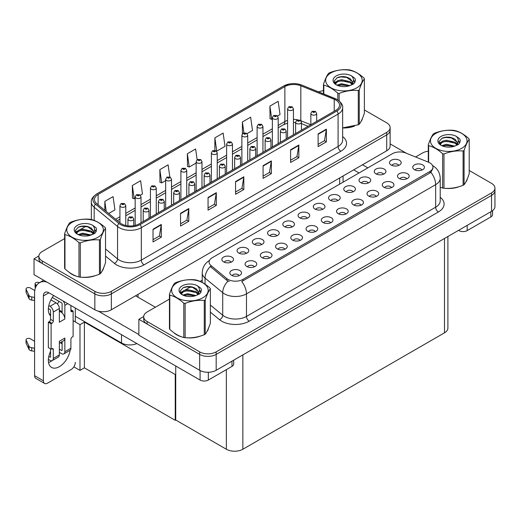 <?xml version="1.0" encoding="UTF-8"?>
<svg xmlns="http://www.w3.org/2000/svg" width="521" height="521" viewBox="0 0 521 521"><rect width="100%" height="100%" fill="white"/><g stroke="black" fill="none" stroke-linecap="round" stroke-linejoin="round"><path stroke-width="0.78" d="M136.867 343.56A11.67 6.74 180 0 1 121.53 342.968L75.311 316.286M390.125 127.606L390.125 146.03A11.67 6.74 0 0 1 386.706 150.797L111.351 309.767A11.67 6.74 0 0 1 94.842 309.767L34.034 274.665L34.034 258.781L94.842 293.883A11.67 6.74 0 0 0 111.351 293.883L386.706 134.913A11.67 6.74 0 0 0 390.125 130.146A11.67 6.74 0 0 1 386.706 134.913L111.351 293.883A11.67 6.74 0 0 1 94.842 293.883L42.292 263.548A11.67 6.74 0 0 1 38.873 258.781L38.873 256.241A11.67 6.74 0 0 0 42.292 261.001L94.842 291.343A11.67 6.74 0 0 0 111.351 291.343L386.706 132.367A11.67 6.74 0 0 0 390.125 127.606A11.67 6.74 0 0 0 386.706 122.839L364.381 109.951M38.88 255.98L34.034 258.781M175.733 374.26L175.238 374.547L84.389 322.095L84.884 321.809L79.987 324.642L73.109 320.669M84.389 322.095L84.389 367.846L79.987 370.385L73.839 366.843M79.987 370.385L79.987 324.642M175.238 374.547L175.238 420.297L175.733 420.011L175.733 366.002M175.238 420.297L84.389 367.846M322.545 209.409A3.504 2.019 0 0 0 321.607 208.426A3.504 2.019 0 0 0 318.155 207.912A3.504 2.019 0 0 0 315.713 209.409M323.261 204.297A5.835 3.367 0 0 0 315.778 203.919A5.835 3.367 0 0 0 313.844 208.107A5.835 3.367 0 0 0 315.003 209.058A5.835 3.367 0 0 0 324.414 208.107A5.835 3.367 0 0 0 323.261 204.297M307.305 218.208A3.504 2.019 0 0 0 306.368 217.224A3.504 2.019 0 0 0 302.916 216.71A3.504 2.019 0 0 0 300.474 218.208M308.015 213.096A5.835 3.367 0 0 0 300.539 212.718A5.835 3.367 0 0 0 298.605 216.905A5.835 3.367 0 0 0 299.764 217.863A5.835 3.367 0 0 0 309.174 216.905A5.835 3.367 0 0 0 308.015 213.096M292.066 227.006A3.504 2.019 0 0 0 291.122 226.023A3.504 2.019 0 0 0 287.67 225.515A3.504 2.019 0 0 0 285.228 227.006M292.776 221.894A5.835 3.367 0 0 0 285.293 221.516A5.835 3.367 0 0 0 283.359 225.704A5.835 3.367 0 0 0 284.518 226.661A5.835 3.367 0 0 0 293.935 225.704A5.835 3.367 0 0 0 292.776 221.894M391.525 187.632A3.504 2.019 0 0 0 390.587 186.648A3.504 2.019 0 0 0 387.136 186.134A3.504 2.019 0 0 0 384.693 187.632M392.235 182.513A5.835 3.367 0 0 0 384.758 182.142A5.835 3.367 0 0 0 382.824 186.329A5.835 3.367 0 0 0 383.984 187.28A5.835 3.367 0 0 0 393.394 186.329A5.835 3.367 0 0 0 392.235 182.513M345.794 214.033A3.504 2.019 0 0 0 344.856 213.043A3.504 2.019 0 0 0 341.405 212.535A3.504 2.019 0 0 0 338.963 214.033M346.511 208.914A5.835 3.367 0 0 0 339.028 208.543A5.835 3.367 0 0 0 337.094 212.731A5.835 3.367 0 0 0 338.253 213.682A5.835 3.367 0 0 0 347.663 212.731A5.835 3.367 0 0 0 346.511 208.914M398.76 165.411A3.504 2.019 0 0 0 397.823 164.421A3.504 2.019 0 0 0 394.371 163.913A3.504 2.019 0 0 0 391.929 165.411M399.47 160.292A5.835 3.367 0 0 0 391.994 159.914A5.835 3.367 0 0 0 390.06 164.108A5.835 3.367 0 0 0 391.219 165.059A5.835 3.367 0 0 0 400.629 164.108A5.835 3.367 0 0 0 399.47 160.292M361.04 205.228A3.504 2.019 0 0 0 360.102 204.245A3.504 2.019 0 0 0 356.651 203.737A3.504 2.019 0 0 0 354.208 205.228M361.75 200.116A5.835 3.367 0 0 0 354.273 199.738A5.835 3.367 0 0 0 352.339 203.926A5.835 3.367 0 0 0 353.498 204.883A5.835 3.367 0 0 0 362.909 203.926A5.835 3.367 0 0 0 361.75 200.116M406.764 178.833A3.504 2.019 0 0 0 405.826 177.843A3.504 2.019 0 0 0 402.375 177.335A3.504 2.019 0 0 0 399.933 178.833M407.481 173.714A5.835 3.367 0 0 0 399.998 173.343A5.835 3.367 0 0 0 398.064 177.531A5.835 3.367 0 0 0 399.223 178.482A5.835 3.367 0 0 0 408.633 177.531A5.835 3.367 0 0 0 407.481 173.714M246.335 253.408A3.504 2.019 0 0 0 245.398 252.425A3.504 2.019 0 0 0 241.946 251.91A3.504 2.019 0 0 0 239.504 253.408M247.045 248.296A5.835 3.367 0 0 0 239.569 247.918A5.835 3.367 0 0 0 237.635 252.105A5.835 3.367 0 0 0 238.794 253.063A5.835 3.367 0 0 0 248.204 252.105A5.835 3.367 0 0 0 247.045 248.296M284.824 249.233A3.504 2.019 0 0 0 283.886 248.25A3.504 2.019 0 0 0 280.435 247.735A3.504 2.019 0 0 0 277.993 249.233M285.541 244.115A5.835 3.367 0 0 0 278.058 243.743A5.835 3.367 0 0 0 276.123 247.931A5.835 3.367 0 0 0 277.283 248.882A5.835 3.367 0 0 0 286.693 247.931A5.835 3.367 0 0 0 285.541 244.115M368.275 183.008A3.504 2.019 0 0 0 367.338 182.024A3.504 2.019 0 0 0 363.886 181.51A3.504 2.019 0 0 0 361.444 183.008M368.985 177.895A5.835 3.367 0 0 0 361.509 177.518A5.835 3.367 0 0 0 359.575 181.705A5.835 3.367 0 0 0 360.734 182.656A5.835 3.367 0 0 0 370.144 181.705A5.835 3.367 0 0 0 368.985 177.895M254.339 266.83A3.504 2.019 0 0 0 253.401 265.847A3.504 2.019 0 0 0 249.95 265.332A3.504 2.019 0 0 0 247.508 266.83M255.056 261.718A5.835 3.367 0 0 0 247.573 261.34A5.835 3.367 0 0 0 245.638 265.528A5.835 3.367 0 0 0 246.798 266.485A5.835 3.367 0 0 0 256.208 265.528A5.835 3.367 0 0 0 255.056 261.718M376.279 196.43A3.504 2.019 0 0 0 375.341 195.447A3.504 2.019 0 0 0 371.89 194.932A3.504 2.019 0 0 0 369.448 196.43M376.996 191.318A5.835 3.367 0 0 0 369.513 190.94A5.835 3.367 0 0 0 367.579 195.128A5.835 3.367 0 0 0 368.738 196.078A5.835 3.367 0 0 0 378.148 195.128A5.835 3.367 0 0 0 376.996 191.318M300.07 240.435A3.504 2.019 0 0 0 299.132 239.445A3.504 2.019 0 0 0 295.681 238.937A3.504 2.019 0 0 0 293.238 240.435M300.78 235.316A5.835 3.367 0 0 0 293.303 234.938A5.835 3.367 0 0 0 291.369 239.126A5.835 3.367 0 0 0 292.528 240.083A5.835 3.367 0 0 0 301.939 239.126A5.835 3.367 0 0 0 300.78 235.316M383.515 174.209A3.504 2.019 0 0 0 382.577 173.226A3.504 2.019 0 0 0 379.125 172.712A3.504 2.019 0 0 0 376.683 174.209M384.231 169.091A5.835 3.367 0 0 0 376.748 168.719A5.835 3.367 0 0 0 374.814 172.907A5.835 3.367 0 0 0 375.973 173.858A5.835 3.367 0 0 0 385.384 172.907A5.835 3.367 0 0 0 384.231 169.091M330.555 222.832A3.504 2.019 0 0 0 329.617 221.848A3.504 2.019 0 0 0 326.166 221.334A3.504 2.019 0 0 0 323.723 222.832M331.265 217.719A5.835 3.367 0 0 0 323.788 217.342A5.835 3.367 0 0 0 321.854 221.529A5.835 3.367 0 0 0 323.013 222.48A5.835 3.367 0 0 0 332.424 221.529A5.835 3.367 0 0 0 331.265 217.719M337.79 200.611A3.504 2.019 0 0 0 336.853 199.621A3.504 2.019 0 0 0 333.401 199.113A3.504 2.019 0 0 0 330.959 200.611M338.5 195.492A5.835 3.367 0 0 0 331.024 195.121A5.835 3.367 0 0 0 329.09 199.309A5.835 3.367 0 0 0 330.249 200.259A5.835 3.367 0 0 0 339.659 199.309A5.835 3.367 0 0 0 338.5 195.492M315.309 231.63A3.504 2.019 0 0 0 314.371 230.647A3.504 2.019 0 0 0 310.92 230.132A3.504 2.019 0 0 0 308.478 231.63M316.026 226.518A5.835 3.367 0 0 0 308.543 226.14A5.835 3.367 0 0 0 306.608 230.328A5.835 3.367 0 0 0 307.768 231.285A5.835 3.367 0 0 0 317.178 230.328A5.835 3.367 0 0 0 316.026 226.518M269.585 258.032A3.504 2.019 0 0 0 268.647 257.048A3.504 2.019 0 0 0 265.196 256.534A3.504 2.019 0 0 0 262.753 258.032M270.295 252.919A5.835 3.367 0 0 0 262.818 252.542A5.835 3.367 0 0 0 260.884 256.729A5.835 3.367 0 0 0 262.043 257.68A5.835 3.367 0 0 0 271.454 256.729A5.835 3.367 0 0 0 270.295 252.919M353.03 191.806A3.504 2.019 0 0 0 352.092 190.823A3.504 2.019 0 0 0 348.64 190.308A3.504 2.019 0 0 0 346.198 191.806M353.746 186.694A5.835 3.367 0 0 0 346.263 186.316A5.835 3.367 0 0 0 344.329 190.504A5.835 3.367 0 0 0 345.488 191.461A5.835 3.367 0 0 0 354.899 190.504A5.835 3.367 0 0 0 353.746 186.694M239.1 275.635A3.504 2.019 0 0 0 238.162 274.645A3.504 2.019 0 0 0 234.71 274.137A3.504 2.019 0 0 0 232.268 275.635M239.81 270.516A5.835 3.367 0 0 0 232.333 270.139A5.835 3.367 0 0 0 230.399 274.333A5.835 3.367 0 0 0 231.558 275.283A5.835 3.367 0 0 0 240.969 274.333A5.835 3.367 0 0 0 239.81 270.516M276.82 235.811A3.504 2.019 0 0 0 275.883 234.828A3.504 2.019 0 0 0 272.431 234.313A3.504 2.019 0 0 0 269.989 235.811M277.53 230.692A5.835 3.367 0 0 0 270.054 230.321A5.835 3.367 0 0 0 268.12 234.509A5.835 3.367 0 0 0 269.279 235.459A5.835 3.367 0 0 0 278.689 234.509A5.835 3.367 0 0 0 277.53 230.692M261.581 244.61A3.504 2.019 0 0 0 260.637 243.626A3.504 2.019 0 0 0 257.185 243.112A3.504 2.019 0 0 0 254.743 244.61M262.291 239.497A5.835 3.367 0 0 0 254.808 239.119A5.835 3.367 0 0 0 252.874 243.307A5.835 3.367 0 0 0 254.033 244.258A5.835 3.367 0 0 0 263.45 243.307A5.835 3.367 0 0 0 262.291 239.497M422.01 170.028A3.504 2.019 0 0 0 421.072 169.045A3.504 2.019 0 0 0 417.621 168.53A3.504 2.019 0 0 0 415.178 170.028M422.72 164.916A5.835 3.367 0 0 0 415.244 164.538A5.835 3.367 0 0 0 413.309 168.726A5.835 3.367 0 0 0 414.469 169.683A5.835 3.367 0 0 0 423.879 168.726A5.835 3.367 0 0 0 422.72 164.916M231.096 262.213A3.504 2.019 0 0 0 230.152 261.223A3.504 2.019 0 0 0 226.7 260.715A3.504 2.019 0 0 0 224.258 262.213M231.806 257.094A5.835 3.367 0 0 0 224.323 256.716A5.835 3.367 0 0 0 222.389 260.91A5.835 3.367 0 0 0 223.548 261.861A5.835 3.367 0 0 0 232.965 260.91A5.835 3.367 0 0 0 231.806 257.094M429.871 162.884A10.505 6.063 0 0 0 428.47 162.2L405.813 153.044A10.505 6.063 0 0 0 392.359 153.721L212.171 257.758A10.505 6.063 0 0 0 209.097 262.043A10.505 6.063 0 0 0 210.992 265.521L226.856 278.605A10.505 6.063 0 0 0 242.89 279.412L429.871 171.461A10.505 6.063 0 0 0 432.951 167.169A10.505 6.063 0 0 0 429.871 162.884M143.705 316.501L138.866 319.301L199.667 354.404A11.67 6.74 0 0 0 216.176 354.404L491.531 195.434A11.67 6.74 0 0 0 494.95 190.666A11.67 6.74 0 0 1 491.531 195.434L216.176 354.404A11.67 6.74 0 0 1 199.667 354.404L147.117 324.069A11.67 6.74 0 0 1 143.698 319.301L143.698 316.761A11.67 6.74 0 0 0 147.117 321.522L199.667 351.864A11.67 6.74 0 0 0 216.176 351.864L491.531 192.887A11.67 6.74 0 0 0 494.95 188.127A11.67 6.74 0 0 0 491.531 183.359L469.213 170.471M138.866 319.301L138.866 335.185L199.667 370.288A11.67 6.74 0 0 0 216.176 370.288L491.531 211.318A11.67 6.74 0 0 0 494.95 206.55L494.95 188.127M447.904 236.508L447.904 328.067A11.67 6.74 180 0 1 444.485 332.834L242.864 449.239A11.67 6.74 180 0 1 226.355 449.239L175.733 420.011M69.091 272.223A18.678 10.785 0 0 0 71.865 274.267A18.678 10.785 0 0 0 76.847 276.325M335.889 100.104A12.452 7.19 180 0 1 339.536 105.19A12.452 7.19 180 0 1 335.889 110.27L139.114 223.88A12.452 7.19 180 0 1 120.11 222.923L96.717 203.639A12.452 7.19 180 0 1 94.47 199.51A12.452 7.19 180 0 1 98.117 194.431L284.876 86.603A12.452 7.19 180 0 1 300.825 85.796L334.228 99.303A12.452 7.19 180 0 1 335.889 100.104M336.989 99.472A14.008 8.089 0 0 0 335.12 98.567L301.718 85.06A14.008 8.089 0 0 0 298.351 84.063A14.008 8.089 0 0 0 289.012 84.063A14.008 8.089 0 0 0 283.776 85.965L97.017 193.792A14.008 8.089 0 0 0 95.447 204.154L118.834 223.437A14.008 8.089 0 0 0 140.214 224.518L336.989 110.908A14.008 8.089 0 0 0 336.989 99.472M153.031 229.22L153.031 241.926L161.289 237.159L161.289 224.453L153.031 229.22M153.031 239.673L159.393 236L161.256 224.877A3.113 1.797 -120 0 0 161.289 224.453M159.335 236.033L161.289 237.159M180.546 213.33L180.546 226.042L188.797 221.275L188.797 208.569L180.546 213.33M180.546 223.789L186.902 220.116L188.765 208.993A3.113 1.797 -120 0 0 188.797 208.569M186.85 220.149L188.797 221.275M208.061 197.446L208.061 210.158L216.313 205.391L216.313 192.685L208.061 197.446M208.061 207.899L214.418 204.232L216.28 193.102A3.113 1.797 -120 0 0 216.313 192.685M214.359 204.265L216.313 205.391M318.116 133.91L318.116 146.616L326.367 141.849L326.367 129.143L318.116 133.91M318.116 144.363L324.472 140.69L326.335 129.566A3.113 1.797 -120 0 0 326.367 129.143M324.414 140.722L326.367 141.849M290.601 149.794L290.601 162.5L298.852 157.739L298.852 145.027L290.601 149.794M290.601 160.247L296.957 156.574L298.82 145.45A3.113 1.797 -120 0 0 298.852 145.027M296.898 156.606L298.852 157.739M263.085 165.678L263.085 178.384L271.343 173.623L271.343 160.911L263.085 165.678M263.085 176.131L269.442 172.464L271.304 161.334A3.113 1.797 -120 0 0 271.343 160.911M269.39 172.497L271.343 173.623M235.57 181.562L235.57 194.274L243.828 189.507L243.828 176.795L235.57 181.562M235.57 192.015L241.933 188.348L243.795 177.218A3.113 1.797 -120 0 0 243.828 176.795M241.874 188.381L243.828 189.507M342.649 127.958A18.678 10.785 0 0 0 354.567 126.056M360.871 121.725A18.678 10.785 0 0 0 362.499 118.3M81.882 277.263A18.678 10.785 0 0 0 95.721 275.505M102.025 271.167A18.678 10.785 0 0 0 103.653 267.742M323.456 90.674A11.67 6.74 0 0 0 318.748 91.937M86.076 226.192L80.143 229.618M64.611 238.585L42.292 251.474A11.67 6.74 0 0 0 38.873 256.241M140.357 195.232L142.461 194.014L140.598 180.735L132.341 185.502L132.477 198.136M108.694 213.512L114.946 209.898L113.083 196.619L104.832 201.386L104.832 210.321M214.88 137.85L216.749 151.129L225 146.362L223.138 133.083L214.88 137.85L214.88 150.38M247.052 133.63L252.516 130.478L250.653 117.199L242.395 121.966L242.395 133.78M277.537 116.027L280.024 114.594L278.162 101.315L269.911 106.082L270.041 118.71M169.807 176.958L168.107 164.851L159.856 169.618L159.986 182.252M197.133 159.732L195.622 148.967L187.371 153.734L187.501 166.362M187.371 153.734L189.234 167.013L196.143 163.021M189.234 167.013L187.371 166.316M216.749 151.129L216.235 150.934M242.395 121.966L243.926 132.842M269.911 106.082L271.773 119.355L272.359 119.022M271.773 119.355L269.911 118.658M159.856 169.618L161.718 182.897L165.658 180.618M161.718 182.897L159.856 182.2M132.341 185.502L134.203 198.781L135.173 198.221M134.203 198.781L132.341 198.084M104.832 201.386L106.245 211.493M173.923 332.743A18.678 10.785 0 0 0 176.697 334.788A18.678 10.785 0 0 0 181.679 336.846M432.951 167.169L432.951 168.459L430.893 172.308L429.871 173.044L241.711 281.529A13.618 7.861 60 0 1 246.466 293.87A15.565 8.987 180 0 1 224.46 293.87A15.565 8.987 180 0 1 222.714 292.665L205.04 278.097A15.565 8.987 180 0 1 202.22 272.939L202.22 282.421M229.214 281.529L226.856 280.337L210.289 266.537A13.618 9.111 129.5 0 0 205.04 278.097L205.04 284.14M442.648 188.042L442.648 153.76A21.009 12.133 -0 0 0 443.977 153.962L443.977 188.25A21.009 12.133 -0 0 1 442.648 188.042L440.212 187.293A18.678 10.785 0 0 0 440.525 187.404M445.553 188.341A18.678 10.785 0 0 0 459.392 186.577M465.696 182.246A18.678 10.785 0 0 0 467.324 178.82M186.707 337.79A18.678 10.785 0 0 0 200.546 336.025M206.85 331.688A18.678 10.785 0 0 0 208.478 328.263M428.288 151.194A11.67 6.74 0 0 0 422.472 153.018L415.589 156.997M202.22 280.181L200.11 281.399M190.901 286.713L184.975 290.138M169.436 299.106L147.117 311.994A11.67 6.74 0 0 0 143.698 316.761M125.769 225.489L125.769 205.645A2.918 1.687 180 0 1 123.965 207.202A2.918 1.687 180 0 1 120.787 206.83A2.918 1.687 180 0 1 119.934 205.645L121.093 203.62A1.947 1.172 57.8 0 1 122.135 203.672A0.97 0.56 0 0 0 122.161 204.453A0.97 0.56 0 0 0 123.536 204.453A0.97 0.56 0 0 0 123.536 203.659A0.97 0.56 0 0 0 122.194 203.639L123.243 204.056L122.578 204.212L122.135 203.672M122.585 204.219L122.585 203.887M122.194 203.639A1.947 1.075 -117.9 0 0 121.282 203.509A1.947 1.075 -117.9 0 0 121.198 203.561M133.773 225.704L133.773 219.067A2.918 1.687 180 0 1 131.976 220.624A2.918 1.687 180 0 1 128.791 220.259A2.918 1.687 180 0 1 127.938 219.067L129.104 217.042A1.947 1.172 57.8 0 1 130.139 217.094A0.97 0.56 0 0 0 130.172 217.876A0.97 0.56 0 0 0 131.546 217.876A0.97 0.56 0 0 0 131.546 217.081A0.97 0.56 0 0 0 130.198 217.062L131.246 217.478L130.582 217.635L130.139 217.094M130.595 217.641L130.595 217.309M130.198 217.062A1.947 1.075 -117.9 0 0 129.293 216.931A1.947 1.075 -117.9 0 0 129.201 216.983M141.009 222.78L141.009 196.84A2.918 1.687 180 0 1 139.211 198.397A2.918 1.687 180 0 1 136.027 198.032A2.918 1.687 180 0 1 135.173 196.84L136.339 194.815A1.947 1.172 57.8 0 1 137.375 194.874A0.97 0.56 0 0 0 137.407 195.649A0.97 0.56 0 0 0 138.781 195.649A0.97 0.56 0 0 0 138.781 194.854A0.97 0.56 0 0 0 137.433 194.841L138.482 195.251L137.818 195.414L137.375 194.874M137.831 195.421L137.831 195.088M137.433 194.841A1.947 1.075 -117.9 0 0 136.528 194.711A1.947 1.075 -117.9 0 0 136.443 194.763M156.254 213.981L156.254 188.042A2.918 1.687 180 0 1 154.45 189.598A2.918 1.687 180 0 1 151.272 189.234A2.918 1.687 180 0 1 150.419 188.042L151.578 186.017A1.947 1.172 57.8 0 1 152.62 186.075A0.97 0.56 0 0 0 152.646 186.85A0.97 0.56 0 0 0 154.021 186.85A0.97 0.56 0 0 0 154.021 186.056A0.97 0.56 0 0 0 152.679 186.043L153.07 186.29M152.679 186.043A1.947 1.075 -117.9 0 0 151.767 185.906A1.947 1.075 -117.9 0 0 151.683 185.964M153.05 186.603L152.62 186.075M171.494 205.183L171.494 179.244A2.918 1.687 180 0 1 169.696 180.8A2.918 1.687 180 0 1 166.512 180.435A2.918 1.687 180 0 1 165.658 179.244L166.824 177.218A1.947 1.172 57.8 0 1 167.86 177.277A0.97 0.56 0 0 0 167.892 178.052A0.97 0.56 0 0 0 169.266 178.052A0.97 0.56 0 0 0 169.266 177.257A0.97 0.56 0 0 0 167.918 177.238L168.316 177.485M167.918 177.238A1.947 1.075 -117.9 0 0 167.013 177.107A1.947 1.075 -117.9 0 0 166.928 177.166M168.29 177.804L167.86 177.277M149.019 218.162L149.019 210.263A2.918 1.687 180 0 1 147.215 211.819A2.918 1.687 180 0 1 144.037 211.454A2.918 1.687 180 0 1 143.184 210.263L144.343 208.237A1.947 1.172 57.8 0 1 145.385 208.296A0.97 0.56 0 0 0 145.411 209.071A0.97 0.56 0 0 0 146.785 209.071A0.97 0.56 0 0 0 146.785 208.276A0.97 0.56 0 0 0 145.444 208.263L146.486 208.674L145.821 208.836L145.385 208.296M145.834 208.843L145.834 208.511M145.444 208.263A1.947 1.075 -117.9 0 0 144.532 208.133A1.947 1.075 -117.9 0 0 144.447 208.185M164.258 209.357L164.258 201.464A2.918 1.687 180 0 1 162.461 203.021A2.918 1.687 180 0 1 159.276 202.656A2.918 1.687 180 0 1 158.423 201.464L159.589 199.439A1.947 1.172 57.8 0 1 160.624 199.497A0.97 0.56 0 0 0 160.657 200.272A0.97 0.56 0 0 0 162.031 200.272A0.97 0.56 0 0 0 162.031 199.478A0.97 0.56 0 0 0 160.683 199.465L161.731 199.875L161.067 200.038L160.624 199.497M161.08 200.044L161.08 199.712M160.683 199.465A1.947 1.075 -117.9 0 0 159.778 199.328A1.947 1.075 -117.9 0 0 159.686 199.387M179.504 200.559L179.504 192.666A2.918 1.687 180 0 1 177.7 194.222A2.918 1.687 180 0 1 174.522 193.858A2.918 1.687 180 0 1 173.669 192.666L174.828 190.64A1.947 1.172 57.8 0 1 175.87 190.699A0.97 0.56 0 0 0 175.896 191.474A0.97 0.56 0 0 0 177.27 191.474A0.97 0.56 0 0 0 177.27 190.679A0.97 0.56 0 0 0 175.929 190.66L176.971 191.077L176.306 191.233L175.87 190.699M176.319 191.24L176.319 190.907M175.929 190.66A1.947 1.075 -117.9 0 0 175.017 190.53A1.947 1.075 -117.9 0 0 174.932 190.588M194.743 191.761L194.743 183.867A2.918 1.687 180 0 1 192.946 185.424A2.918 1.687 180 0 1 189.761 185.053A2.918 1.687 180 0 1 188.908 183.867L190.074 181.842A1.947 1.172 57.8 0 1 191.109 181.894A0.97 0.56 0 0 0 191.142 182.676A0.97 0.56 0 0 0 192.516 182.676A0.97 0.56 0 0 0 192.516 181.881A0.97 0.56 0 0 0 191.168 181.862L191.565 182.109M191.168 181.862A1.947 1.075 -117.9 0 0 190.263 181.731A1.947 1.075 -117.9 0 0 190.172 181.783M191.539 182.428L191.109 181.894M467.181 225.372L467.181 230.614L490.841 216.957L490.841 211.715M406.458 153.304L390.125 143.874M367.859 167.873L362.492 164.773M492.553 210.64L492.553 214.574A5.835 3.367 180 0 1 490.841 216.957M467.181 230.614A5.835 3.367 180 0 1 458.929 230.614L458.929 230.139M353.687 169.859L359.054 172.952M458.513 230.38L458.929 230.614M51.879 360.721A15.565 8.987 -60 0 1 50.544 361.587A15.565 8.987 -60 0 1 48.531 362.538M70.14 350.242A15.565 8.987 -60 0 1 59.348 366.673A15.565 8.987 -60 0 1 51.566 367.442A15.565 8.987 -60 0 1 50.544 351.421M50.544 314.593L49.15 313.785M62.103 311.734L59.348 310.145M208.335 372.261L208.335 380.056L231.995 366.4L231.995 361.157M155.369 307.227L135.564 295.791M138.866 334.547L98.358 311.161M58.984 301.333A15.565 8.987 -60 0 1 57.44 303.971M61.537 341.965A15.565 8.987 -60 0 1 61.524 343.463M43.393 380.773A5.835 3.367 120 0 0 44.598 383.449L35.799 378.363A5.835 3.367 -60 0 1 34.588 375.693L43.393 380.773L43.393 295.948A7.782 4.494 60 0 1 45.001 292.385A7.782 4.494 60 0 1 48.896 292.776L200.084 380.056L200.084 370.516M46.87 282.069A23.347 13.481 -120 0 0 39.42 282.721A23.347 13.481 -120 0 0 34.588 293.408L34.588 375.693M44.598 383.449A5.835 3.367 120 0 0 47.522 383.156L71.182 369.5A5.835 3.367 120 0 0 75.311 362.349M50.544 315.837A15.565 8.987 -60 0 1 53.67 295.531M75.311 321.939L75.311 308.022M233.708 360.167L233.708 364.016A5.835 3.367 180 0 1 231.995 366.4M208.335 380.056A5.835 3.367 180 0 1 200.084 380.056M67.769 303.671L64.851 305.352L64.851 319.015A5.835 3.367 -120 0 0 62.103 312.932A5.835 3.367 -120 0 0 60.723 311.864A5.835 3.367 -120 0 0 59.348 311.343M48.375 359.379L49.996 360.317A4.669 2.696 -120 0 0 52.328 360.545A4.669 2.696 -120 0 0 53.298 358.409L59.348 354.918L59.348 341.255L64.851 338.077L64.851 351.74L70.908 348.243L70.908 339.347A1.947 1.12 -60 0 1 72.282 336.963L73.109 336.488L73.109 311.07L70.908 309.8M59.348 354.918A4.669 2.696 60 0 1 58.385 357.054L52.328 360.545M34.588 341.255L30.29 338.774A2.481 1.433 180 0 0 27.587 338.461A2.481 1.433 180 0 0 26.05 339.79L26.05 342.968A2.481 1.433 0 0 0 26.135 343.339L29.085 349.604A3.888 2.247 0 0 0 31.735 350.9L31.735 347.722L34.588 348.243M59.348 343.228L63.647 340.747A5.835 3.367 -120 0 0 64.851 338.077M62.103 341.639L62.103 350.151A0.775 0.449 60 0 1 61.94 350.503A0.775 0.449 60 0 1 61.55 350.47L62.103 350.151M59.348 349.194L61.55 350.47M70.908 348.243A4.669 2.696 60 0 1 69.938 350.379L63.888 353.876A4.669 2.696 -120 0 1 61.55 353.642L59.348 352.372M63.888 353.876A4.669 2.696 -120 0 0 64.851 351.74M56.047 302.812A4.669 2.696 60 0 1 59.348 308.53L53.298 312.027A4.669 2.696 -120 0 0 49.996 306.309L56.047 302.812L50.908 299.849M34.79 290.542L30.29 287.944A2.481 1.433 180 0 0 27.587 287.631A2.481 1.433 180 0 0 26.05 288.953L26.05 292.131A2.481 1.433 0 0 0 26.135 292.502L29.085 298.767A3.888 2.247 0 0 0 31.735 300.07L31.735 296.892L34.588 297.413M64.851 319.015L59.348 322.193L59.348 308.53M64.851 305.352A4.669 2.696 -120 0 0 63.1 300.975M36.704 285.293L35.793 284.766A2.481 1.433 180 0 1 35.063 283.75A2.481 1.433 180 0 1 38.196 282.362L39.648 282.59M62.103 312.932L62.103 303.763A0.775 0.449 60 0 0 61.55 302.812L52.289 297.465M50.544 348.881L50.544 356.82A0.775 0.449 60 0 1 50.387 357.178A0.775 0.449 60 0 1 49.996 357.139L50.544 356.82M48.375 308.549L49.996 309.487A0.775 0.449 60 0 1 50.544 310.438L50.544 319.334A1.947 1.12 -60 0 1 49.169 321.717L48.342 322.193L48.342 347.611L51.097 349.194L51.924 348.718A1.947 1.12 -60 0 1 52.895 348.621A1.947 1.12 -60 0 1 53.298 349.513L53.298 358.409M53.298 312.027L53.298 320.923A1.947 1.12 -60 0 1 51.924 323.307L51.097 323.782L48.342 322.193M48.798 305.619L49.996 306.309M34.588 300.591L34.327 297.263M34.327 300.435L31.735 300.07M31.735 296.892A3.888 2.247 0 0 1 29.085 295.596L26.135 289.324A2.481 1.433 180 0 1 26.05 288.953M29.085 295.596L29.085 298.767M28.564 294.554L28.564 297.732M62.103 343.795L60.234 342.72M73.109 311.07L72.282 311.551A1.947 1.12 -60 0 1 71.305 311.643A1.947 1.12 -60 0 1 70.908 310.757L70.908 305.482M51.097 323.782L51.097 349.194M34.588 351.421L34.327 348.093M48.798 356.449L49.996 357.139M34.327 351.271L31.735 350.9M35.063 283.75L35.063 286.928A2.481 1.433 0 0 0 35.487 287.722M31.735 347.722A3.888 2.247 0 0 1 29.085 346.426L26.135 340.161A2.481 1.433 180 0 1 26.05 339.79M29.085 346.426L29.085 349.604M28.564 345.39L28.564 348.569M361.854 119.778A18.482 10.667 180 0 1 361.659 120.201M352.71 126.583A18.482 10.667 180 0 1 343.287 127.86M466.679 180.299A18.482 10.667 180 0 1 466.484 180.722M457.536 187.104A18.482 10.667 180 0 1 448.112 188.381M103.008 269.22A18.482 10.667 180 0 1 102.806 269.644M93.865 276.032A18.482 10.667 180 0 1 84.441 277.309M74.549 275.414A18.482 10.667 180 0 1 72.009 274.189A18.482 10.667 180 0 1 70.328 273.076M207.833 329.741A18.482 10.667 180 0 1 207.638 330.164M198.69 336.553A18.482 10.667 180 0 1 189.266 337.829M179.374 335.934A18.482 10.667 180 0 1 176.834 334.71A18.482 10.667 180 0 1 175.154 333.596M330.991 72.881A18.287 10.557 -0 0 0 330.991 87.808A18.287 10.557 -0 0 0 356.852 87.808A18.287 10.557 -0 0 0 356.852 72.881A18.287 10.557 -0 0 0 330.991 72.881M342.649 127.866L358.285 124.766A21.009 12.133 -0 0 0 358.78 124.493A21.009 12.133 -0 0 0 359.256 124.206C360.962 122.077 362.668 118.397 364.381 113.161L364.381 78.873A21.009 12.133 -0 0 0 364.029 78.104C359.347 73.865 354.677 71.169 350.021 70.022A21.009 12.133 -0 0 0 348.692 69.814C342.29 69.267 335.908 70.257 329.559 72.777A21.009 12.133 -0 0 0 329.064 73.051A21.009 12.133 -0 0 0 328.588 73.337C326.869 75.499 325.163 79.179 323.456 84.382A21.009 12.133 -0 0 0 323.815 85.151L323.815 93.988M337.823 99.921L337.823 93.239C333.14 89 328.471 86.304 323.815 85.151M337.823 93.239A21.009 12.133 -0 0 0 339.151 93.441L339.151 100.892M358.285 124.766L358.285 90.485C351.935 89.925 345.553 90.914 339.151 93.441M358.285 90.485A21.009 12.133 -0 0 0 358.78 90.205A21.009 12.133 -0 0 0 359.256 89.918L359.256 124.206M349.975 85.574L341.62 83.725L336.879 85.125M348.81 85.952L341.62 84.734L337.947 85.587M352.261 83.809L350.21 81.693L341.62 79.693L337.634 80.683L335.329 82.65L335.029 83.718M351.929 84.311L350.21 82.702L341.62 80.703L337.634 81.693L335.211 83.914M351.147 85.184L352.515 83.288L352.815 81.96L346.146 76.984C342.818 76.307 339.855 76.541 337.263 77.694L334.13 81.107L336.234 84.76M352.346 84.656L352.815 82.761M352.789 82.357L350.21 78.664L346.38 77.03M336.234 75.91A10.869 6.278 -0 0 0 336.234 84.786A10.869 6.278 -0 0 0 349.825 85.613L354.065 83.562L355.491 80.345L355.003 78.43L351.441 75.812A10.869 6.278 -0 0 0 336.234 75.91M351.441 75.812C353.707 78.117 354.065 80.605 352.515 83.288M323.456 93.839L323.456 84.382M364.381 78.873C362.681 81.002 360.975 84.689 359.256 89.918M348.008 85.613L340.929 85.008L338.109 85.522M353.186 84.181L352.691 83.783M352.385 83.568L351.883 83.236M348.008 81.582L340.929 80.976L338.109 81.484M335.381 82.552L334.554 83.067M354.951 82.357L353.459 80.397M348.041 77.551L340.929 76.939L337.133 77.753M355.491 80.442L355.003 78.43M353.512 83.972L352.776 83.347M352.561 83.184L350.815 82.142M336.071 81.706L334.365 82.696M355.075 82.116L353.459 79.889M435.817 133.402A18.287 10.557 -0 0 0 435.817 148.335A18.287 10.557 -0 0 0 461.678 148.335A18.287 10.557 -0 0 0 461.678 133.402A18.287 10.557 -0 0 0 435.817 133.402M443.977 188.25C450.326 188.804 456.709 187.82 463.11 185.287A21.009 12.133 -0 0 0 463.605 185.014A21.009 12.133 -0 0 0 464.081 184.727C465.787 182.597 467.493 178.918 469.213 173.682L469.213 139.394A21.009 12.133 -0 0 0 468.854 138.625C464.172 134.385 459.502 131.689 454.846 130.543A21.009 12.133 -0 0 0 453.517 130.335C447.116 129.788 440.733 130.778 434.384 133.298A21.009 12.133 -0 0 0 433.889 133.571A21.009 12.133 -0 0 0 433.413 133.858C431.694 136.02 429.988 139.7 428.288 144.903A21.009 12.133 -0 0 0 428.64 145.672L428.64 162.272M442.648 153.76C437.966 149.52 433.296 146.824 428.64 145.672M463.11 185.287L463.11 151.005C456.761 150.452 450.378 151.435 443.977 153.962M463.11 151.005A21.009 12.133 -0 0 0 463.605 150.725A21.009 12.133 -0 0 0 464.081 150.445L464.081 184.727M454.8 146.095L446.445 144.245L441.704 145.646M453.635 146.473L446.445 145.255L442.772 146.108M457.086 144.33L455.035 142.213L446.445 140.214L442.459 141.204L440.154 143.171L439.854 144.239M456.754 144.831L455.035 143.223L446.445 141.224L442.459 142.213L440.037 144.434M455.973 145.704L457.34 143.809L457.64 142.48L450.971 137.505C447.643 136.828 444.687 137.062 442.088 138.215L438.962 141.627L441.059 145.281A10.869 6.278 -0 0 0 454.651 146.134L458.89 144.083L460.317 140.865L459.828 138.951L456.266 136.333A10.869 6.278 -0 0 0 441.059 136.43A10.869 6.278 -0 0 0 441.059 145.307M457.171 145.177L457.64 143.282M457.614 142.878L455.035 139.185L451.206 137.551M456.266 136.333C458.532 138.638 458.89 141.126 457.34 143.809M428.288 162.129L428.288 144.903M469.213 139.394C467.506 141.523 465.8 145.209 464.081 150.445M452.834 146.134L445.755 145.528L442.935 146.043M458.011 144.701L457.516 144.304M457.217 144.089L456.709 143.757M452.834 142.103L445.755 141.497L442.935 142.005M440.212 143.073L439.379 143.588M459.782 142.878L458.291 140.917M452.866 138.072L445.755 137.459L441.964 138.273M460.317 140.963L459.828 138.951M458.337 144.493L457.601 143.868M457.386 143.705L455.641 142.663M440.896 142.226L439.19 143.216M459.9 142.637L458.285 140.41M72.145 222.324A18.287 10.557 -0 0 0 72.145 237.257A18.287 10.557 -0 0 0 98.007 237.257A18.287 10.557 -0 0 0 98.007 222.324A18.287 10.557 -0 0 0 72.145 222.324M70.218 222.493A21.009 12.133 -0 0 0 69.736 222.78C68.023 224.942 66.317 228.621 64.611 233.825A21.009 12.133 -0 0 0 64.969 234.593L64.969 268.882C69.625 273.108 74.295 275.804 78.977 276.964A21.009 12.133 -0 0 0 80.306 277.172C86.655 277.726 93.031 276.742 99.439 274.215A21.009 12.133 -0 0 0 99.934 273.935A21.009 12.133 -0 0 0 100.41 273.649C102.109 271.519 103.822 267.84 105.535 262.604L105.535 228.322A21.009 12.133 -0 0 0 105.183 227.553C100.501 223.307 95.831 220.617 91.175 219.465A21.009 12.133 -0 0 0 89.846 219.256C83.438 218.709 77.062 219.699 70.713 222.22A21.009 12.133 -0 0 0 70.218 222.493M78.977 276.964L78.977 242.682C74.295 238.442 69.625 235.746 64.969 234.593M78.977 242.682A21.009 12.133 -0 0 0 80.306 242.89L80.306 277.172M99.439 274.215L99.439 239.927C93.083 239.373 86.707 240.357 80.306 242.89M99.439 239.927A21.009 12.133 -0 0 0 99.934 239.653A21.009 12.133 -0 0 0 100.41 239.367L100.41 273.649M64.611 233.825L64.611 268.113A21.009 12.133 -0 0 0 64.969 268.882M91.129 235.017L82.774 233.167L78.033 234.574M89.964 235.394L82.774 234.176L79.101 235.03M93.409 233.252L91.364 231.135L82.774 229.136L78.788 230.126L76.483 232.092L76.183 233.161M93.083 233.753L91.364 232.145L82.774 230.145L78.788 231.135L76.366 233.362M92.302 234.626L93.669 232.737L93.969 231.402L87.3 226.433C83.972 225.749 81.009 225.99 78.417 227.136L75.284 230.549L77.388 234.209A10.869 6.278 -0 0 0 90.98 235.062L95.219 233.004L96.645 229.787L96.157 227.872L92.595 225.254A10.869 6.278 -0 0 0 77.388 225.352A10.869 6.278 -0 0 0 77.388 234.229M93.5 234.098L93.969 232.203M93.943 231.799L91.364 228.113L87.535 226.472M92.595 225.254C94.861 227.56 95.219 230.048 93.669 232.731M105.535 228.322C103.835 230.445 102.129 234.131 100.41 239.367M89.163 235.062L82.077 234.45L79.264 234.964M94.34 233.629L93.839 233.226M93.539 233.011L93.038 232.679M89.163 231.024L82.077 230.419L79.264 230.933M76.535 231.995L75.708 232.509M96.105 231.799L94.614 229.839M89.195 227L82.077 226.381L78.287 227.195M96.645 229.885L96.157 227.872M94.659 233.415L93.93 232.789M93.715 232.626L91.97 231.585M77.225 231.148L75.519 232.138M96.229 231.565L94.614 229.338M176.971 282.844A18.287 10.557 -0 0 0 176.971 297.778A18.287 10.557 -0 0 0 202.832 297.778A18.287 10.557 -0 0 0 202.832 282.844A18.287 10.557 -0 0 0 176.971 282.844M175.043 283.014A21.009 12.133 -0 0 0 174.568 283.3C172.848 285.462 171.142 289.142 169.436 294.345A21.009 12.133 -0 0 0 169.794 295.114L169.794 329.402C174.45 333.629 179.12 336.325 183.802 337.484A21.009 12.133 -0 0 0 185.131 337.693C191.481 338.246 197.856 337.263 204.265 334.736A21.009 12.133 -0 0 0 204.76 334.456A21.009 12.133 -0 0 0 205.235 334.169C206.941 332.04 208.647 328.36 210.367 323.124L210.367 288.842A21.009 12.133 -0 0 0 210.009 288.074C205.326 283.834 200.657 281.138 196 279.985A21.009 12.133 -0 0 0 194.672 279.777C188.27 279.23 181.888 280.22 175.538 282.74A21.009 12.133 -0 0 0 175.043 283.014M183.802 337.484L183.802 303.202C179.12 298.963 174.45 296.267 169.794 295.114M183.802 303.202A21.009 12.133 -0 0 0 185.131 303.411L185.131 337.693M204.265 334.736L204.265 300.448C197.915 299.894 191.533 300.877 185.131 303.411M204.265 300.448A21.009 12.133 -0 0 0 204.76 300.174A21.009 12.133 -0 0 0 205.235 299.888L205.235 334.169M169.436 294.345L169.436 328.634A21.009 12.133 -0 0 0 169.794 329.402M195.955 295.537L187.599 293.694L182.858 295.094M194.789 295.915L187.599 294.697L183.926 295.55M198.24 293.772L196.189 291.656L187.599 289.656L183.613 290.646L181.308 292.613L181.008 293.681M197.908 294.274L196.189 292.665L187.599 290.666L183.613 291.656L181.191 293.883M197.127 295.147L198.494 293.258L198.794 291.923L192.125 286.954C188.797 286.276 185.841 286.511 183.242 287.657L180.11 291.07L182.213 294.73M198.325 294.619L198.794 292.724M198.768 292.32L196.189 288.634L192.36 286.993M182.213 285.873A10.869 6.278 -0 0 0 182.213 294.749A10.869 6.278 -0 0 0 195.805 295.583L200.044 293.525L201.471 290.308L200.982 288.393L197.42 285.775A10.869 6.278 -0 0 0 182.213 285.873M197.42 285.775C199.686 288.08 200.044 290.568 198.494 293.251M210.367 288.842C208.66 290.965 206.954 294.652 205.235 299.888M193.988 295.583L186.909 294.971L184.089 295.485M199.165 294.15L198.67 293.746M198.364 293.531L197.863 293.199M193.988 291.545L186.909 290.939L184.089 291.454M181.367 292.515L180.533 293.03M200.93 292.32L199.439 290.36M194.02 287.52L186.909 286.902L183.118 287.716M201.471 290.412L200.982 288.393M199.491 293.935L198.755 293.31M198.54 293.147L196.795 292.105M182.05 291.669L180.344 292.659M201.054 292.086L199.439 289.858M186.739 196.384L186.739 170.439A2.918 1.687 180 0 1 184.935 171.995A2.918 1.687 180 0 1 181.757 171.63A2.918 1.687 180 0 1 180.904 170.439L182.063 168.413A1.947 1.172 57.8 0 1 183.105 168.472A0.97 0.56 0 0 0 183.131 169.253A0.97 0.56 0 0 0 184.506 169.253A0.97 0.56 0 0 0 184.506 168.459A0.97 0.56 0 0 0 183.164 168.439L184.213 168.856L183.548 169.012L183.105 168.472M183.555 169.019L183.555 168.687M183.164 168.439A1.947 1.075 -117.9 0 0 182.252 168.309A1.947 1.075 -117.9 0 0 182.168 168.361M201.979 187.58L201.979 161.64A2.918 1.687 180 0 1 200.181 163.197A2.918 1.687 180 0 1 196.997 162.832A2.918 1.687 180 0 1 196.143 161.64L197.309 159.615A1.947 1.172 57.8 0 1 198.345 159.673A0.97 0.56 0 0 0 198.377 160.448A0.97 0.56 0 0 0 199.751 160.448A0.97 0.56 0 0 0 199.751 159.654A0.97 0.56 0 0 0 198.403 159.641L198.801 159.888M198.403 159.641A1.947 1.075 -117.9 0 0 197.498 159.511A1.947 1.075 -117.9 0 0 197.413 159.563M198.775 160.208L198.345 159.673M217.224 178.781L217.224 152.842A2.918 1.687 180 0 1 215.42 154.398A2.918 1.687 180 0 1 212.242 154.034A2.918 1.687 180 0 1 211.389 152.842L212.548 150.816A1.947 1.172 57.8 0 1 213.59 150.875A0.97 0.56 0 0 0 213.617 151.65A0.97 0.56 0 0 0 214.991 151.65A0.97 0.56 0 0 0 214.991 150.856A0.97 0.56 0 0 0 213.649 150.836L214.698 151.253L214.033 151.409L213.59 150.875M213.649 150.836A1.947 1.075 -117.9 0 0 212.737 150.706A1.947 1.075 -117.9 0 0 212.653 150.764M209.989 182.962L209.989 175.063A2.918 1.687 180 0 1 208.185 176.619A2.918 1.687 180 0 1 205.007 176.254A2.918 1.687 180 0 1 204.154 175.063L205.313 173.037A1.947 1.172 57.8 0 1 206.355 173.096A0.97 0.56 0 0 0 206.381 173.871A0.97 0.56 0 0 0 207.755 173.871A0.97 0.56 0 0 0 207.755 173.076A0.97 0.56 0 0 0 206.414 173.063L207.456 173.473L206.791 173.636L206.355 173.096M206.804 173.643L206.804 173.311M206.414 173.063A1.947 1.075 -117.9 0 0 205.502 172.933A1.947 1.075 -117.9 0 0 205.417 172.985M225.228 174.157L225.228 166.264A2.918 1.687 180 0 1 223.431 167.821A2.918 1.687 180 0 1 220.246 167.456A2.918 1.687 180 0 1 219.393 166.264L220.559 164.239A1.947 1.172 57.8 0 1 221.594 164.297A0.97 0.56 0 0 0 221.627 165.072A0.97 0.56 0 0 0 223.001 165.072A0.97 0.56 0 0 0 223.001 164.278A0.97 0.56 0 0 0 221.653 164.258L222.05 164.512M221.653 164.258A1.947 1.075 -117.9 0 0 220.748 164.128A1.947 1.075 -117.9 0 0 220.657 164.187M222.024 164.825L221.594 164.297M240.474 165.359L240.474 157.466A2.918 1.687 180 0 1 238.67 159.022A2.918 1.687 180 0 1 235.492 158.658A2.918 1.687 180 0 1 234.639 157.466L235.798 155.44A1.947 1.172 57.8 0 1 236.84 155.499A0.97 0.56 0 0 0 236.866 156.274A0.97 0.56 0 0 0 238.24 156.274A0.97 0.56 0 0 0 238.24 155.479A0.97 0.56 0 0 0 236.899 155.46L237.941 155.877L237.276 156.033L236.84 155.499M236.899 155.46A1.947 1.075 -117.9 0 0 235.987 155.33A1.947 1.075 -117.9 0 0 235.902 155.388M232.464 169.983L232.464 144.043A2.918 1.687 180 0 1 230.666 145.6A2.918 1.687 180 0 1 227.482 145.235A2.918 1.687 180 0 1 226.628 144.043L227.794 142.018A1.947 1.172 57.8 0 1 228.83 142.07A0.97 0.56 0 0 0 228.862 142.852A0.97 0.56 0 0 0 230.236 142.852A0.97 0.56 0 0 0 230.236 142.057A0.97 0.56 0 0 0 228.888 142.038L229.937 142.454L229.273 142.611L228.83 142.07M228.888 142.038A1.947 1.075 -117.9 0 0 227.983 141.907A1.947 1.075 -117.9 0 0 227.898 141.966M247.709 161.184L247.709 135.239A2.918 1.687 180 0 1 245.905 136.795A2.918 1.687 180 0 1 242.727 136.43A2.918 1.687 180 0 1 241.874 135.239L243.033 133.213A1.947 1.172 57.8 0 1 244.075 133.272A0.97 0.56 0 0 0 244.102 134.047A0.97 0.56 0 0 0 245.476 134.047A0.97 0.56 0 0 0 245.476 133.252A0.97 0.56 0 0 0 244.134 133.239L245.183 133.65L244.518 133.812L244.075 133.272M244.525 133.819L244.525 133.487M244.134 133.239A1.947 1.075 -117.9 0 0 243.222 133.109A1.947 1.075 -117.9 0 0 243.138 133.161M262.949 152.379L262.949 126.44A2.918 1.687 180 0 1 261.151 127.997A2.918 1.687 180 0 1 257.967 127.632A2.918 1.687 180 0 1 257.113 126.44L258.279 124.415A1.947 1.172 57.8 0 1 259.315 124.473A0.97 0.56 0 0 0 259.347 125.248A0.97 0.56 0 0 0 260.721 125.248A0.97 0.56 0 0 0 260.721 124.454A0.97 0.56 0 0 0 259.373 124.441L260.422 124.851L259.758 125.014L259.315 124.473M259.771 125.02L259.771 124.688M259.373 124.441A1.947 1.075 -117.9 0 0 258.468 124.304A1.947 1.075 -117.9 0 0 258.377 124.363M278.194 143.581L278.194 117.642A2.918 1.687 180 0 1 276.39 119.198A2.918 1.687 180 0 1 273.212 118.834A2.918 1.687 180 0 1 272.359 117.642L273.518 115.616A1.947 1.172 57.8 0 1 274.56 115.675A0.97 0.56 0 0 0 274.587 116.45A0.97 0.56 0 0 0 275.961 116.45A0.97 0.56 0 0 0 275.961 115.655A0.97 0.56 0 0 0 274.619 115.636L275.661 116.053L275.003 116.209L274.56 115.675M275.01 116.216L275.01 115.89M274.619 115.636A1.947 1.075 -117.9 0 0 273.707 115.506A1.947 1.075 -117.9 0 0 273.623 115.564M293.434 134.783L293.434 108.843A2.918 1.687 180 0 1 291.636 110.4A2.918 1.687 180 0 1 288.452 110.035A2.918 1.687 180 0 1 287.599 108.843L288.764 106.818A1.947 1.172 57.8 0 1 289.8 106.87A0.97 0.56 0 0 0 289.832 107.652A0.97 0.56 0 0 0 291.206 107.652A0.97 0.56 0 0 0 291.206 106.857A0.97 0.56 0 0 0 289.858 106.838L290.907 107.254L290.243 107.411L289.8 106.87M290.256 107.417L290.256 107.085M289.858 106.838A1.947 1.075 -117.9 0 0 288.953 106.707A1.947 1.075 -117.9 0 0 288.862 106.759M255.713 156.56L255.713 148.661A2.918 1.687 180 0 1 253.916 150.217A2.918 1.687 180 0 1 250.731 149.853A2.918 1.687 180 0 1 249.878 148.661L251.044 146.635A1.947 1.172 57.8 0 1 252.079 146.694A0.97 0.56 0 0 0 252.112 147.476A0.97 0.56 0 0 0 253.486 147.476A0.97 0.56 0 0 0 253.486 146.681A0.97 0.56 0 0 0 252.138 146.661L253.186 147.078L252.522 147.235L252.079 146.694M252.138 146.661A1.947 1.075 -117.9 0 0 251.233 146.531A1.947 1.075 -117.9 0 0 251.142 146.583M270.959 147.762L270.959 139.862A2.918 1.687 180 0 1 269.155 141.419A2.918 1.687 180 0 1 265.977 141.054A2.918 1.687 180 0 1 265.124 139.862L266.283 137.837A1.947 1.172 57.8 0 1 267.325 137.896A0.97 0.56 0 0 0 267.351 138.671A0.97 0.56 0 0 0 268.725 138.671A0.97 0.56 0 0 0 268.725 137.876A0.97 0.56 0 0 0 267.384 137.863L268.426 138.273L267.761 138.436L267.325 137.896M267.774 138.443L267.774 138.111M267.384 137.863A1.947 1.075 -117.9 0 0 266.472 137.733A1.947 1.075 -117.9 0 0 266.387 137.785M286.198 138.957L286.198 131.064A2.918 1.687 180 0 1 284.401 132.621A2.918 1.687 180 0 1 281.216 132.256A2.918 1.687 180 0 1 280.363 131.064L281.529 129.039A1.947 1.172 57.8 0 1 282.564 129.097A0.97 0.56 0 0 0 282.597 129.872A0.97 0.56 0 0 0 283.971 129.872A0.97 0.56 0 0 0 283.971 129.078A0.97 0.56 0 0 0 282.623 129.058L283.671 129.475L283.007 129.631L282.564 129.097M283.02 129.638L283.02 129.312M282.623 129.058A1.947 1.075 -117.9 0 0 281.718 128.928A1.947 1.075 -117.9 0 0 281.627 128.987M301.444 130.159L301.444 122.266A2.918 1.687 180 0 1 299.64 123.822A2.918 1.687 180 0 1 296.462 123.457A2.918 1.687 180 0 1 295.609 122.266L296.768 120.24A1.947 1.172 57.8 0 1 297.81 120.292A0.97 0.56 0 0 0 297.836 121.074A0.97 0.56 0 0 0 299.21 121.074A0.97 0.56 0 0 0 299.21 120.279A0.97 0.56 0 0 0 297.869 120.26L298.911 120.677L298.246 120.833L297.81 120.292M298.259 120.839L298.259 120.507M297.869 120.26A1.947 1.075 -117.9 0 0 296.957 120.13A1.947 1.075 -117.9 0 0 296.872 120.182M316.683 121.36L316.683 113.461A2.918 1.687 180 0 1 314.886 115.017A2.918 1.687 180 0 1 311.701 114.653A2.918 1.687 180 0 1 310.848 113.461L312.014 111.435A1.947 1.172 57.8 0 1 313.049 111.494A0.97 0.56 0 0 0 313.082 112.269A0.97 0.56 0 0 0 314.456 112.269A0.97 0.56 0 0 0 314.456 111.474A0.97 0.56 0 0 0 313.108 111.461L314.156 111.872L313.492 112.035L313.049 111.494M313.505 112.041L313.505 111.709M313.108 111.461A1.947 1.075 -117.9 0 0 312.203 111.331A1.947 1.075 -117.9 0 0 312.112 111.383M121.53 342.968L121.53 334.71M94.842 309.767L94.842 291.343M386.706 150.797L386.706 132.367M111.351 309.767L111.351 291.343M339.659 184.154L339.659 177.961M138.039 297.217L138.039 294.358M491.531 211.318L491.531 192.887M216.176 370.288L216.176 351.864M199.667 370.288L199.667 351.864M444.485 332.834L444.485 238.481M242.864 449.239L242.864 354.879M226.355 449.239L226.355 369.656M210.992 265.521L210.992 267.253M226.856 278.605L226.856 280.337M242.89 279.412L242.89 280.995M429.871 171.461L429.871 173.044M342.649 136.574A19.453 11.234 180 0 1 340.838 151.253L144.063 264.863A3.888 2.247 60 0 1 141.315 260.096L338.09 146.492A15.565 8.987 0 0 0 342.649 140.136L342.649 107.73A15.565 8.987 180 0 1 338.09 114.086A3.888 2.247 -120 0 0 336.989 110.908M144.063 264.863A19.453 11.234 180 0 1 116.548 264.863A19.453 11.234 180 0 1 114.373 263.365L105.535 256.078M118.834 223.437A3.888 2.605 129.5 0 0 117.557 226.492L117.557 258.898A15.565 8.987 0 0 0 119.302 260.096A15.565 8.987 0 0 0 141.315 260.096L141.315 227.69A15.565 8.987 180 0 1 117.557 226.492L94.171 207.208A15.565 8.987 180 0 1 91.357 202.057L91.357 219.51M289.012 84.063L283.483 86.095A3.888 2.247 60 0 1 283.776 85.965M97.017 193.792A3.888 2.247 -120 0 0 96.717 193.923C92.66 196.853 90.875 199.569 91.357 202.057M95.447 204.154A3.888 2.605 129.5 0 0 94.171 207.208L94.171 220.422M140.214 224.518A3.888 2.247 60 0 1 141.315 227.69L338.09 114.086L338.09 146.492A3.888 2.247 60 0 0 340.838 151.253M87.704 235.876A19.453 11.234 180 0 1 88.095 234.795M42.292 261.001L42.292 263.548M94.171 231.773L94.171 233.727M91.357 234.463A15.565 8.987 0 0 0 91.377 234.945M105.535 248.986L117.557 258.898A3.888 2.605 -50.5 0 1 114.373 263.365M98.117 194.431L98.117 204.786M334.228 99.303L334.228 111.234M300.825 85.796L300.825 120.69M310.776 124.766L300.897 120.774M297.751 119.843A12.452 7.19 0 0 0 293.434 119.446M287.599 120.364A12.452 7.19 0 0 0 284.876 121.549L278.194 125.411M284.876 86.603L284.876 121.549A7.001 4.044 60 0 1 283.431 124.753L278.194 127.775M272.359 128.778L262.949 134.21M257.113 137.577L247.709 143.008M241.874 146.381L232.464 151.813M226.628 155.18L217.224 160.611M211.389 163.978L201.979 169.41M196.143 172.783L186.739 178.208M180.904 181.582L171.494 187.013M165.658 190.38L156.254 195.811M150.419 199.178L141.009 204.61M135.173 207.983L125.769 213.408M119.934 216.782L115.655 219.25M308.113 126.31L302.219 123.926A7.001 3.282 -68 0 1 301.444 123.282M235.57 181.966L243.795 177.218M263.085 166.082L271.304 161.334M290.601 150.198L298.82 145.45M318.116 134.314L326.335 129.566M208.061 197.85L216.28 193.102M180.546 213.734L188.765 208.993M153.031 229.618L161.256 224.877M440.212 197.283A19.453 11.234 180 0 1 438.402 211.969L249.22 321.19A3.888 2.247 60 0 1 246.466 316.423L435.654 207.202A15.565 8.987 0 0 0 440.212 200.845L440.212 178.293A15.565 8.987 180 0 1 435.654 184.642A13.618 7.861 -120 0 0 430.893 172.308M249.22 321.19A19.453 11.234 180 0 1 221.705 321.19A19.453 11.234 180 0 1 219.53 319.692L210.367 312.138M228.022 281.053A13.618 9.111 129.5 0 0 222.714 292.665L222.714 315.225A15.565 8.987 0 0 0 224.46 316.423A15.565 8.987 0 0 0 246.466 316.423L246.466 293.87L435.654 184.642L435.654 207.202A3.888 2.247 60 0 0 438.402 211.969M147.117 321.522L147.117 324.069M210.367 305.039L222.714 315.225A3.888 2.605 -50.5 0 1 219.53 319.692M48.896 292.776L43.393 295.948M35.793 286.954L35.793 284.766M53.298 320.923L50.544 319.334M26.135 289.324L26.135 292.502M72.282 311.551L70.908 310.757M51.924 323.307L49.169 321.717M53.298 349.513L51.924 348.718M26.135 340.161L26.135 343.339M343.078 182.181L343.078 175.981M342.649 107.73C343.176 105.307 341.385 102.598 337.282 99.596L301.835 85.099L298.351 84.063M283.483 86.095L96.717 193.923M302.219 123.926L301.444 123.633M295.609 122.474L293.434 122.409M287.599 123.132L283.431 124.753M272.359 131.149L262.949 136.58M257.113 139.947L247.709 145.379M241.874 148.745L232.464 154.177M226.628 157.55L217.224 162.982M211.389 166.349L201.979 171.78M196.143 175.147L186.739 180.579M180.904 183.952L171.494 189.377M165.658 192.75L156.254 198.182M150.419 201.549L141.009 206.98M135.173 210.347L125.769 215.779M119.934 219.152L117.349 220.644M440.212 178.293C439.945 172.692 437.484 168.498 432.834 165.704L432.573 165.554M209.605 260.35C204.948 263.144 202.487 267.345 202.22 272.939M125.769 205.645L124.512 203.561L121.282 203.509M119.934 222.773L119.934 205.645M133.773 219.067L132.516 216.983L129.293 216.931M127.938 225.853L127.938 219.067M141.009 196.84L139.752 194.763L136.528 194.711M135.173 225.411L135.173 196.84M156.254 188.042L154.998 185.958L151.767 185.906M150.419 217.355L150.419 188.042M171.494 179.244L170.237 177.16L167.013 177.107M165.658 208.55L165.658 179.244M149.019 210.263L147.762 208.185L144.532 208.133M143.184 221.529L143.184 210.263M164.258 201.464L163.001 199.38L159.778 199.328M158.423 212.731L158.423 201.464M179.504 192.666L178.247 190.582L175.017 190.53M173.669 203.932L173.669 192.666M194.743 183.867L193.486 181.783L190.263 181.731M188.908 195.128L188.908 183.867M39.42 282.721L43.705 280.246M186.739 170.439L185.483 168.361L182.252 168.309M180.904 199.751L180.904 170.439M201.979 161.64L200.722 159.563L197.498 159.511M196.143 190.953L196.143 161.64M217.224 152.842L215.968 150.758L212.737 150.706M211.389 182.155L211.389 152.842M209.989 175.063L208.732 172.985L205.502 172.933M204.154 186.329L204.154 175.063M225.228 166.264L223.971 164.18L220.748 164.128M219.393 177.531L219.393 166.264M240.474 157.466L239.217 155.382L235.987 155.33M234.639 168.726L234.639 157.466M232.464 144.043L231.207 141.959L227.983 141.907M226.628 173.35L226.628 144.043M247.709 135.239L246.453 133.161L243.222 133.109M241.874 164.551L241.874 135.239M262.949 126.44L261.692 124.356L258.468 124.304M257.113 155.753L257.113 126.44M278.194 117.642L276.938 115.558L273.707 115.506M272.359 146.948L272.359 117.642M293.434 108.843L292.177 106.759L288.953 106.707M287.599 138.15L287.599 108.843M255.713 148.661L254.456 146.583L251.233 146.531M249.878 159.927L249.878 148.661M270.959 139.862L269.702 137.778L266.472 137.733M265.124 151.129L265.124 139.862M286.198 131.064L284.941 128.98L281.718 128.928M280.363 142.331L280.363 131.064M301.444 122.266L300.187 120.182L296.957 120.13M295.609 133.526L295.609 122.266M316.683 113.461L315.426 111.383L312.203 111.331M310.848 124.727L310.848 113.461"/></g></svg>

